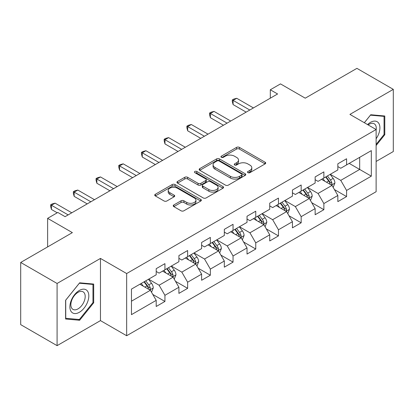 <?xml version="1.0" encoding="UTF-8"?>
<svg xmlns="http://www.w3.org/2000/svg" width="414" height="414" viewBox="0 0 414 414"><rect width="100%" height="100%" fill="white"/><g stroke="black" fill="none" stroke-linecap="round" stroke-linejoin="round"><path stroke-width="0.62" d="M247.939 172.654A1.413 0.818 0 0 0 249.942 172.654L265.12 163.892A2.018 1.164 0 0 0 265.71 163.069A2.018 1.164 0 0 0 265.12 162.241L239.406 147.394A2.018 1.164 0 0 0 236.544 147.394L221.366 156.161A1.413 0.818 0 0 0 220.952 156.735A1.413 0.818 0 0 0 221.366 157.315A1.413 0.818 0 0 0 223.369 157.315L225.33 156.181A6.464 3.731 0 0 1 234.474 156.181L236.617 157.418A6.464 3.731 0 0 1 238.511 160.058A6.464 3.731 0 0 1 236.617 162.697L234.655 163.83A1.413 0.818 0 0 0 234.241 164.41A1.413 0.818 0 0 0 234.655 164.984A1.413 0.818 0 0 0 236.653 164.984L238.619 163.851A6.464 3.731 0 0 1 247.763 163.851L249.906 165.088A6.464 3.731 0 0 1 251.8 167.727A6.464 3.731 0 0 1 249.906 170.366L247.939 171.499A1.413 0.818 0 0 0 247.525 172.079A1.413 0.818 0 0 0 247.939 172.654L247.939 171.499M173.828 204.966A2.018 1.164 0 0 0 173.238 205.794A2.018 1.164 0 0 0 173.828 206.617L181.042 210.783A2.018 1.164 0 0 0 183.899 210.783L200.759 201.049A2.018 1.164 0 0 0 201.349 200.226A2.018 1.164 0 0 0 200.759 199.398L175.044 184.551A2.018 1.164 0 0 0 172.188 184.551L155.328 194.285A2.018 1.164 0 0 0 154.738 195.113A2.018 1.164 0 0 0 155.328 195.936L164.042 200.966A2.018 1.164 0 0 0 166.899 200.966L174.113 196.8A2.018 1.164 0 0 0 174.708 195.977A2.018 1.164 0 0 0 174.113 195.154L169.792 192.655A5.403 3.121 0 0 1 168.208 190.45A5.403 3.121 0 0 1 171.546 187.568A5.403 3.121 0 0 1 177.435 188.246L194.368 198.016A5.403 3.121 0 0 1 195.946 200.226A5.403 3.121 0 0 1 192.613 203.108A5.403 3.121 0 0 1 186.724 202.43L183.899 200.8A2.018 1.164 0 0 0 181.042 200.8L173.828 204.966L173.828 206.617M376.124 161.455L393.3 151.54L393.3 89.357L356.915 68.351L305.242 98.18L280.501 83.897L270.311 89.776L277.592 93.978L65.091 216.662L57.815 212.46L47.626 218.344L47.626 246.915M57.085 283.466L57.085 345.649L100.462 320.612L100.462 258.424L57.085 283.466L20.7 262.46L72.367 232.627L47.626 218.344M100.462 258.424L126.658 273.55L376.124 129.525L376.124 191.708L126.658 335.733L126.658 273.55M393.3 89.357L349.928 114.399L376.124 129.525M225.475 185.13A2.018 1.164 0 0 0 228.331 185.13L245.191 175.396A2.018 1.164 0 0 0 245.781 174.573A2.018 1.164 0 0 0 245.191 173.751L219.472 158.904A2.018 1.164 0 0 0 216.615 158.904L199.76 168.633A2.018 1.164 0 0 0 199.165 169.461A2.018 1.164 0 0 0 199.76 170.283L225.475 185.13M195.398 172.959A1.413 0.818 0 0 1 196.831 173.161L196.831 171.479L222.975 186.574A2.018 1.164 0 0 1 223.565 187.397A2.018 1.164 0 0 1 222.975 188.225L206.115 197.954A2.018 1.164 0 0 1 203.258 197.954L177.544 183.112L177.544 181.461A2.018 1.164 0 0 0 176.954 182.284A2.018 1.164 0 0 0 177.544 183.112M177.544 181.461L184.758 177.296A2.018 1.164 0 0 1 187.614 177.296L198.042 183.314A2.018 1.164 0 0 0 200.904 183.314L205.686 180.551A2.018 1.164 0 0 0 206.281 179.728A2.018 1.164 0 0 0 205.686 178.905L194.828 172.633A1.413 0.818 0 0 1 194.414 172.058A1.413 0.818 0 0 1 195.289 171.303A1.413 0.818 0 0 1 196.831 171.479M57.085 345.649L20.7 324.643L20.7 262.46M152.782 294.437L164.938 301.449L164.938 295.317L178.91 287.249L178.91 293.386L187.64 288.341L187.64 282.208L201.613 274.14L201.613 280.273L210.348 275.232L210.348 269.1L224.321 261.032L224.321 267.165L233.051 262.124L233.051 255.992L247.023 247.924L247.023 254.056L255.759 249.016L255.759 242.883L269.731 234.816L269.731 240.948L278.462 235.908L278.462 229.77L292.434 221.707L292.434 227.84L301.169 222.799L301.169 216.662L315.142 208.599L315.142 214.731L323.872 209.691L323.872 203.553L337.845 195.486L337.845 201.623L346.58 196.583L346.58 190.445L371.322 176.162L371.322 150.613L359.678 157.336L359.678 169.44L371.322 176.162M164.938 301.449L156.202 306.495L156.202 300.357L131.461 314.645L131.461 289.096L156.202 274.813L156.202 268.681L164.938 263.635L164.938 269.773L178.91 261.705L178.91 255.567L187.64 250.527L187.64 256.664L201.613 248.597L201.613 242.459L210.348 237.419L210.348 243.551L224.321 235.488L224.321 229.351L233.051 224.31L233.051 230.443L247.023 222.375L247.023 216.243L255.759 211.202L255.759 217.334L269.731 209.267L269.731 203.134L278.462 198.094L278.462 204.226L292.434 196.158L292.434 190.026L301.169 184.986L301.169 191.118L315.142 183.05L315.142 176.918L323.872 171.877L323.872 178.01L337.845 169.942L337.845 163.809L346.58 158.764L346.58 164.901L371.322 150.613M162.609 271.113L173.088 277.168L159.116 285.23L148.636 279.181M156.202 271.449L159.116 273.131L164.938 269.773M159.116 285.23L164.938 295.317M173.088 277.168L178.91 287.249M185.312 258.005L195.791 264.054L181.818 272.122L171.339 266.073M178.91 258.341L181.818 260.023L187.64 256.664M181.818 272.122L187.64 282.208M195.791 264.054L201.613 274.14M208.019 244.897L218.499 250.946L204.526 259.014L194.047 252.964M201.613 245.233L204.526 246.915L210.348 243.551M204.526 259.014L210.348 269.1M218.499 250.946L224.321 261.032M230.722 231.788L241.202 237.838L227.229 245.906L216.75 239.856M224.321 232.125L227.229 233.806L233.051 230.443M227.229 245.906L233.051 255.992M241.202 237.838L247.023 247.924M253.43 218.68L263.909 224.73L249.937 232.797L239.458 226.748M247.023 219.016L249.937 220.698L255.759 217.334M249.937 232.797L255.759 242.883M263.909 224.73L269.731 234.816M276.133 205.572L286.612 211.621L272.64 219.689L262.16 213.64M269.731 205.908L272.64 207.59L278.462 204.226M272.64 219.689L278.462 229.77M286.612 211.621L292.434 221.707M298.841 192.463L309.32 198.513L295.348 206.581L284.868 200.531M292.434 192.8L295.348 194.482L301.169 191.118M295.348 206.581L301.169 216.662M309.32 198.513L315.142 208.599M321.543 179.355L332.023 185.405L318.05 193.473L307.571 187.423M315.142 179.692L318.05 181.368L323.872 178.01M318.05 193.473L323.872 203.553M332.023 185.405L337.845 195.486M349.199 163.39L359.678 169.44L340.758 180.364L330.279 174.31M337.845 166.583L340.758 168.26L346.58 164.901M340.758 180.364L346.58 190.445M100.462 320.612L126.658 335.733M270.311 89.776L270.311 98.18M131.461 301.201L150.38 290.276L139.901 284.227M150.38 290.276L156.202 300.357M334.424 189.565L346.58 196.583M311.721 202.674L323.872 209.691M289.013 215.782L301.169 222.799M266.311 228.89L278.462 235.908M243.603 241.999L255.759 249.016M220.9 255.107L233.051 262.124M198.192 268.215L210.348 275.232M175.489 281.323L187.64 288.341M376.124 145.5L384.787 134.726L384.787 116.003L370.742 114.745L364.336 122.715M65.603 319.008L79.648 320.26L93.693 302.789L93.693 284.061L79.648 282.809L65.603 300.279L65.603 319.008M384.057 134.307L384.787 134.726M92.964 302.37L93.693 302.789M78.163 319.406L79.648 320.26M248.503 172.855L249.906 172.048A6.464 3.731 0 0 0 251.8 169.409L251.8 167.727M238.511 160.058L238.511 161.739A6.464 3.731 0 0 1 236.617 164.379L235.219 165.186M265.095 163.908L239.406 149.076A2.018 1.164 0 0 0 236.544 149.076L221.93 157.511M245.16 175.412L219.472 160.58A2.018 1.164 0 0 0 216.615 160.58L199.786 170.299M241.616 175.148A1.413 0.818 0 0 0 242.03 174.573A1.413 0.818 0 0 0 241.616 173.994L219.047 160.963A1.413 0.818 0 0 0 217.045 160.963L214.975 162.159A6.464 3.731 0 0 0 213.081 164.798A6.464 3.731 0 0 0 214.975 167.437L230.401 176.348A6.464 3.731 0 0 0 239.546 176.348L241.616 175.148L241.616 176.83A1.413 0.818 0 0 0 242.03 176.255L242.03 174.573M213.081 164.798L213.081 166.48A6.464 3.731 0 0 0 214.975 169.119L214.975 167.437M241.616 176.83L239.546 178.025A6.464 3.731 0 0 1 230.401 178.025L214.975 169.119M177.57 183.128L184.758 178.977L184.758 177.296M206.281 179.728L206.281 181.41A2.018 1.164 0 0 1 205.686 182.232L200.904 184.996A2.018 1.164 0 0 1 198.042 184.996L187.614 178.977A2.018 1.164 0 0 0 184.758 178.977M196.831 173.161L222.949 188.241M208.868 189.565A5.403 3.121 0 0 0 214.757 190.238A5.403 3.121 0 0 0 218.09 187.356A5.403 3.121 0 0 0 216.512 185.151L210.545 181.71A2.018 1.164 0 0 0 207.688 181.71L202.901 184.473A2.018 1.164 0 0 0 202.311 185.296A2.018 1.164 0 0 0 202.901 186.119L208.868 189.565L208.868 191.247A5.403 3.121 0 0 0 214.757 191.92A5.403 3.121 0 0 0 218.09 189.038L218.09 187.356M202.311 185.296L202.311 186.978A2.018 1.164 0 0 0 202.901 187.801L202.901 186.119M208.868 191.247L202.901 187.801M195.946 200.226L195.946 201.908A5.403 3.121 0 0 1 192.613 204.79A5.403 3.121 0 0 1 186.724 204.112L183.899 202.482A2.018 1.164 0 0 0 181.042 202.482L173.854 206.633M168.208 190.45L168.208 192.132A5.403 3.121 0 0 0 169.792 194.337L169.792 192.655M174.087 196.816L169.792 194.337M200.733 201.064L175.044 186.233A2.018 1.164 0 0 0 172.188 186.233L155.353 195.951M333.177 187.397L334.905 183.035A5.454 3.152 -120 0 0 333.166 178.387L330.16 174.377M324.923 181.306L322.884 178.579M331.179 184.918L331.842 184.22L331.961 183.267A5.454 3.152 -120 0 0 330.398 179.986L327.396 175.976M326.03 176.762L329.363 181.213A2.779 1.604 60 0 1 329.865 182.056L331.961 183.267M325.647 176.985L328.654 180.996A5.454 3.152 60 0 1 330.217 184.277M249.792 110.026L233.098 100.39L236.736 98.289L253.43 107.93M246.154 112.127L233.098 104.592L233.098 100.39L232.295 99.929L233.75 99.086L236.736 98.289M233.098 104.592L232.295 101.606L232.295 99.929M376.124 138.768A13.377 7.726 120 0 0 378.644 134.038A13.377 7.726 120 0 0 377.811 122.192A13.377 7.726 120 0 0 367.554 124.578M383.157 115.853L384.057 116.375L384.057 134.519L376.124 144.388M364.361 122.73L370.447 115.159L384.057 116.375M376.124 130.234A10.127 5.848 120 0 0 374.189 123.765A10.127 5.848 120 0 0 368.139 124.914M79.353 312.291A13.377 7.726 120 0 0 88.819 295.906A13.377 7.726 120 0 0 79.353 290.442A13.377 7.726 120 0 0 69.894 306.831A13.377 7.726 120 0 0 79.353 312.291M78.029 308.87A10.127 5.848 120 0 0 84.647 299.943A10.127 5.848 120 0 0 83.095 291.829A10.127 5.848 120 0 0 78.029 292.331A10.127 5.848 120 0 0 71.41 301.257A10.127 5.848 120 0 0 72.962 309.372A10.127 5.848 120 0 0 78.029 308.87M65.748 300.15L79.353 283.223L92.964 284.439L92.964 302.582L79.353 319.51L65.748 318.294L65.717 300.134M92.063 283.916L92.964 284.439M310.469 200.505L312.203 196.143A5.454 3.152 -120 0 0 310.459 191.496L307.457 187.49M302.22 194.414L300.181 191.687M308.477 198.027L309.139 197.328L309.258 196.376A5.454 3.152 -120 0 0 307.695 193.095L304.688 189.084M303.322 189.876L306.655 194.321A2.779 1.604 60 0 1 307.162 195.165L309.258 196.376M302.944 190.093L305.946 194.104A5.454 3.152 60 0 1 307.509 197.385M287.766 213.614L289.495 209.251A5.454 3.152 -120 0 0 287.756 204.609L284.749 200.599M279.512 207.523L277.473 204.801M285.769 211.135L286.431 210.436L286.55 209.484A5.454 3.152 -120 0 0 284.987 206.203L281.986 202.192M280.62 202.984L283.952 207.43A2.779 1.604 60 0 1 284.454 208.273L286.55 209.484M280.237 203.202L283.243 207.212A5.454 3.152 60 0 1 284.806 210.493M227.084 123.139L210.39 113.498L214.028 111.397L230.722 121.038M223.446 125.24L210.39 117.7L210.39 113.498L209.593 113.038L211.047 112.194L214.028 111.397M210.39 117.7L209.593 114.719L209.593 113.038M204.381 136.247L187.687 126.606L191.325 124.505L208.019 134.146M200.743 138.348L187.687 130.808L187.687 126.606L186.885 126.146L188.339 125.307L191.325 124.505M187.687 130.808L186.885 127.828L186.885 126.146M265.058 226.722L266.792 222.359A5.454 3.152 -120 0 0 265.048 217.717L262.046 213.707M256.809 220.631L254.77 217.909M263.066 224.243L263.728 223.544L263.847 222.592A5.454 3.152 -120 0 0 262.285 219.311L259.278 215.301M257.912 216.092L261.244 220.538A2.779 1.604 60 0 1 261.751 221.386L263.847 222.592M257.534 216.31L260.535 220.32A5.454 3.152 60 0 1 262.098 223.601M242.356 239.83L244.084 235.468A5.454 3.152 -120 0 0 242.345 230.826L239.339 226.815M234.101 233.739L232.063 231.017M240.358 237.351L241.02 236.653L241.139 235.701A5.454 3.152 -120 0 0 239.577 232.42L236.575 228.409M235.209 229.201L238.542 233.651A2.779 1.604 60 0 1 239.044 234.495L241.139 235.701M234.826 229.418L237.833 233.429A5.454 3.152 60 0 1 239.395 236.71M219.648 252.938L221.381 248.576A5.454 3.152 -120 0 0 219.637 243.934L216.636 239.923M211.399 246.847L209.36 244.125M217.655 250.46L218.318 249.761L218.437 248.809A5.454 3.152 -120 0 0 216.874 245.528L213.867 241.522M212.501 242.309L215.834 246.76A2.779 1.604 60 0 1 216.341 247.603L218.437 248.809M212.123 242.526L215.125 246.537A5.454 3.152 60 0 1 216.688 249.818M181.674 149.356L164.979 139.715L168.617 137.614L185.312 147.255M178.036 151.457L164.979 143.917L164.979 139.715L164.182 139.254L165.636 138.416L168.617 137.614M164.979 143.917L164.182 140.936L164.182 139.254M158.971 162.464L142.276 152.823L145.914 150.722L162.609 160.363M155.333 164.565L142.276 157.025L142.276 152.823L141.474 152.362L142.928 151.524L145.914 150.722M142.276 157.025L141.474 154.044L141.474 152.362M136.263 175.572L119.568 165.936L123.206 163.835L139.901 173.471M132.625 177.673L119.568 170.133L119.568 165.936L118.771 165.471L120.226 164.632L123.206 163.835M119.568 170.133L118.771 167.152L118.771 165.471M113.56 188.68L96.866 179.045L100.504 176.944L117.198 186.579M109.922 190.782L96.866 183.247L96.866 179.045L96.064 178.579L97.518 177.741L100.504 176.944M96.866 183.247L96.064 180.261L96.064 178.579M196.945 266.047L198.673 261.689A5.454 3.152 -120 0 0 196.935 257.042L193.928 253.032M188.691 259.956L186.652 257.234M194.947 263.568L195.61 262.869L195.729 261.917A5.454 3.152 -120 0 0 194.166 258.641L191.164 254.631M189.798 255.417L193.131 259.868A2.779 1.604 60 0 1 193.633 260.711L195.729 261.917M189.415 255.635L192.422 259.645A5.454 3.152 60 0 1 193.985 262.926M174.237 279.155L175.971 274.798A5.454 3.152 -120 0 0 174.227 270.151L171.225 266.14M165.988 273.064L163.949 270.342M172.245 276.676L172.907 275.978L173.026 275.031A5.454 3.152 -120 0 0 171.463 271.75L168.457 267.739M167.09 268.526L170.423 272.976A2.779 1.604 60 0 1 170.93 273.82L173.026 275.031M166.713 268.748L169.714 272.754A5.454 3.152 60 0 1 171.277 276.034M90.852 201.789L74.158 192.153L77.796 190.052L94.49 199.688M87.214 203.89L74.158 196.355L74.158 192.153L73.361 191.687L74.815 190.849L77.796 190.052M74.158 196.355L73.361 193.369L73.361 191.687M151.534 292.268L153.263 287.906A5.454 3.152 -120 0 0 151.524 283.259L148.517 279.248M143.28 286.177L141.241 283.45M149.537 289.79L150.199 289.091L150.318 288.139A5.454 3.152 -120 0 0 148.755 284.858L145.754 280.847M144.388 281.634L147.72 286.084A2.779 1.604 60 0 1 148.222 286.928L150.318 288.139M144.005 281.856L147.011 285.867A5.454 3.152 60 0 1 148.574 289.148M68.15 214.897L51.455 205.261L55.093 203.16L71.788 212.796M57.23 212.796L51.455 209.463L51.455 205.261L50.653 204.801L52.107 203.957L55.093 203.16M51.455 209.463L50.653 206.477L50.653 204.801M249.906 172.048L249.906 170.366M234.655 164.984L234.655 163.83M236.617 164.379L236.617 162.697M221.366 157.315L221.366 156.161M236.544 149.076L236.544 147.394M239.406 149.076L239.406 147.394M265.12 163.892L265.12 162.241M199.76 170.283L199.76 168.633M216.615 160.58L216.615 158.904M219.472 160.58L219.472 158.904M245.191 175.396L245.191 173.751M230.401 178.025L230.401 176.348M239.546 178.025L239.546 176.348M187.614 178.977L187.614 177.296M198.042 184.996L198.042 183.314M200.904 184.996L200.904 183.314M205.686 182.232L205.686 180.551M222.975 188.225L222.975 186.574M181.042 202.482L181.042 200.8M183.899 202.482L183.899 200.8M186.724 204.112L186.724 202.43M174.113 196.8L174.113 195.154M155.328 195.936L155.328 194.285M172.188 186.233L172.188 184.551M175.044 186.233L175.044 184.551M200.759 201.049L200.759 199.398M331.485 185.094L334.869 183.138M330.398 179.986L333.166 178.387M326.522 182.227L328.654 180.996M308.782 198.202L312.166 196.246M307.695 193.095L310.459 191.496M303.814 195.336L305.946 194.104M286.074 211.311L289.458 209.36M284.987 206.203L287.756 204.609M281.111 208.444L283.243 207.212M263.371 224.419L266.756 222.468M262.285 219.311L265.048 217.717M258.403 221.552L260.535 220.32M240.663 237.527L244.048 235.576M239.577 232.42L242.345 230.826M235.701 234.66L237.833 233.429M217.961 250.636L221.345 248.685M216.874 245.528L219.637 243.934M212.993 247.769L215.125 246.537M195.253 263.744L198.637 261.793M194.166 258.641L196.935 257.042M190.29 260.877L192.422 259.645M172.55 276.857L175.934 274.901M171.463 271.75L174.227 270.151M167.582 273.985L169.714 272.754M149.842 289.966L153.227 288.009M148.755 284.858L151.524 283.259M144.879 287.099L147.011 285.867"/></g></svg>
